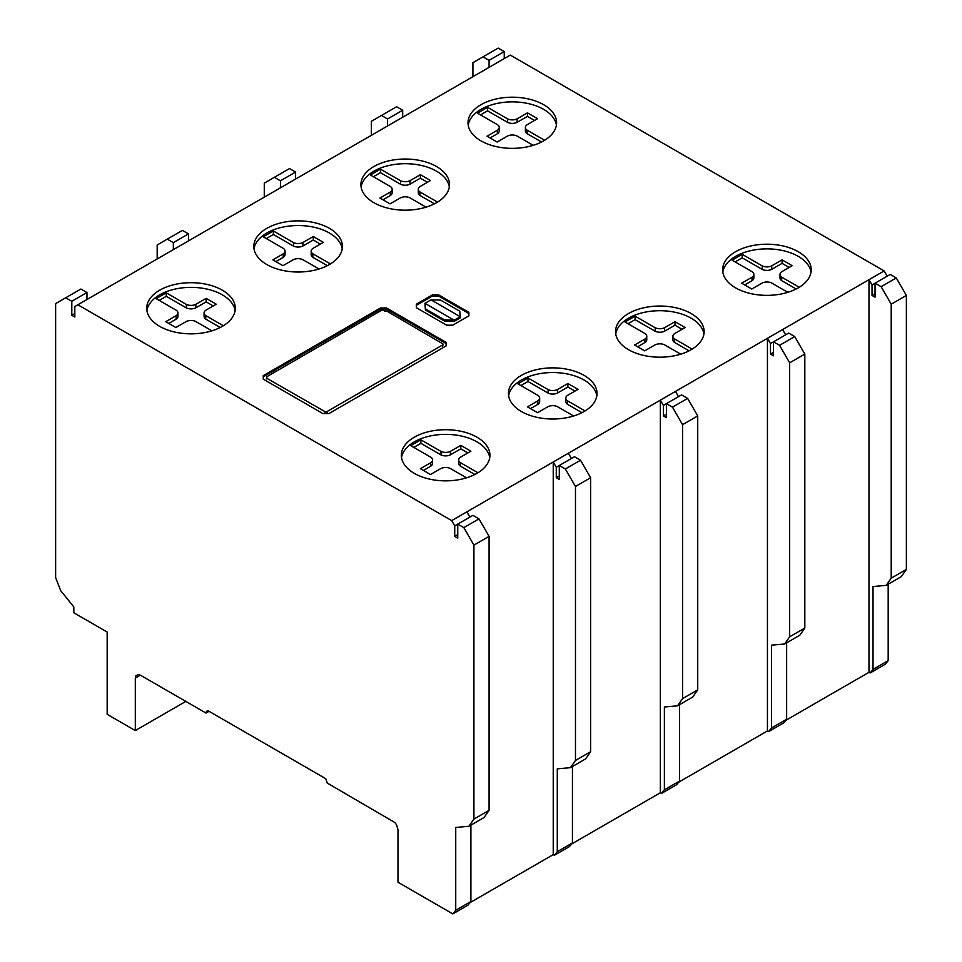 <?xml version="1.0" encoding="UTF-8"?>
<svg xmlns="http://www.w3.org/2000/svg" width="962" height="962" viewBox="0 0 962 962"><rect width="100%" height="100%" fill="white"/><g stroke="black" fill="none" stroke-linecap="round" stroke-linejoin="round"><path stroke-width="1.44" d="M235.125 310.606A44.3 25.577 0 0 0 206.084 288.889A44.3 25.577 0 0 0 159.692 294.853A44.3 25.577 0 0 0 146.909 310.606M222.33 326.358A44.3 25.577 180 0 1 159.692 326.358A44.3 25.577 180 0 1 146.717 308.273A44.3 25.577 180 0 1 159.692 290.187A44.3 25.577 180 0 1 207.96 284.644A44.3 25.577 180 0 1 235.305 308.273A44.3 25.577 180 0 1 222.33 326.358M342.219 248.773A44.3 25.577 0 0 0 313.179 227.056A44.3 25.577 0 0 0 266.799 233.02A44.3 25.577 0 0 0 254.004 248.773M329.437 264.526A44.3 25.577 180 0 1 266.799 264.526A44.3 25.577 180 0 1 253.824 246.44A44.3 25.577 180 0 1 266.799 228.355A44.3 25.577 180 0 1 315.067 222.811A44.3 25.577 180 0 1 342.412 246.44A44.3 25.577 180 0 1 329.437 264.526M449.326 186.941A44.3 25.577 0 0 0 420.274 165.224A44.3 25.577 0 0 0 373.893 171.188A44.3 25.577 0 0 0 361.099 186.941M436.532 202.693A44.3 25.577 180 0 1 373.893 202.693A44.3 25.577 180 0 1 360.918 184.608A44.3 25.577 180 0 1 373.893 166.522A44.3 25.577 180 0 1 422.162 160.979A44.3 25.577 180 0 1 449.507 184.608A44.3 25.577 180 0 1 436.532 202.693M556.421 125.108A44.3 25.577 0 0 0 527.368 103.391A44.3 25.577 0 0 0 480.988 109.367A44.3 25.577 0 0 0 468.193 125.108M543.626 140.861A44.3 25.577 180 0 1 480.988 140.861A44.3 25.577 180 0 1 468.013 122.775A44.3 25.577 180 0 1 480.988 104.69A44.3 25.577 180 0 1 529.256 99.146A44.3 25.577 180 0 1 556.601 122.775A44.3 25.577 180 0 1 543.626 140.861M811.038 272.114A44.3 25.577 0 0 0 781.986 250.397A44.3 25.577 0 0 0 735.605 256.361A44.3 25.577 0 0 0 722.823 272.114M798.244 287.866A44.3 25.577 180 0 1 735.605 287.866A44.3 25.577 180 0 1 722.63 269.781A44.3 25.577 180 0 1 735.605 251.695A44.3 25.577 180 0 1 783.874 246.152A44.3 25.577 180 0 1 811.219 269.781A44.3 25.577 180 0 1 798.244 287.866M703.943 333.946A44.3 25.577 0 0 0 674.891 312.229A44.3 25.577 0 0 0 628.511 318.194A44.3 25.577 0 0 0 615.716 333.946M691.149 349.699A44.3 25.577 180 0 1 628.511 349.699A44.3 25.577 180 0 1 615.536 331.613A44.3 25.577 180 0 1 628.511 313.528A44.3 25.577 180 0 1 676.779 307.984A44.3 25.577 180 0 1 704.124 331.613A44.3 25.577 180 0 1 691.149 349.699M596.849 395.779A44.3 25.577 0 0 0 567.796 374.062A44.3 25.577 0 0 0 521.416 380.026A44.3 25.577 0 0 0 508.621 395.779M584.054 411.532A44.3 25.577 180 0 1 521.416 411.532A44.3 25.577 180 0 1 508.441 393.446A44.3 25.577 180 0 1 521.416 375.36A44.3 25.577 180 0 1 569.684 369.817A44.3 25.577 180 0 1 597.029 393.446A44.3 25.577 180 0 1 584.054 411.532M489.742 457.611A44.3 25.577 0 0 0 460.702 435.894A44.3 25.577 0 0 0 414.309 441.859A44.3 25.577 0 0 0 401.527 457.611M476.96 473.364A44.3 25.577 180 0 1 414.309 473.364A44.3 25.577 180 0 1 401.334 455.279A44.3 25.577 180 0 1 414.309 437.193A44.3 25.577 180 0 1 462.59 431.649A44.3 25.577 180 0 1 489.935 455.279A44.3 25.577 180 0 1 476.96 473.364M466.522 477.825L450.276 468.458A7.239 4.173 0 0 0 440.837 468.554L430.483 474.531L420.37 468.698L430.723 462.71A7.239 4.173 0 0 0 432.563 459.932A7.239 4.173 0 0 0 430.892 457.263L410.786 445.659L420.887 439.826L440.993 451.431A7.239 4.173 0 0 0 450.432 451.334L450.432 454.834A7.239 4.173 180 0 1 440.993 454.93L420.887 443.326L413.816 447.402M440.993 451.431L440.993 454.93M450.432 451.334L460.786 445.358L460.786 448.857L450.432 454.834M460.786 445.358L470.899 451.19L460.545 457.166A7.239 4.173 0 0 0 458.706 459.956A7.239 4.173 0 0 0 460.377 462.626L460.377 466.125A7.239 4.173 180 0 1 458.706 463.456L458.706 459.956M467.869 452.946L460.786 448.857M460.377 462.626L477.946 472.763M474.867 474.482L460.377 466.125M420.887 439.826L420.887 443.326M430.723 462.71L430.723 466.209L423.4 470.442M432.563 459.932L432.563 463.431A7.239 4.173 180 0 1 430.723 466.209M573.617 415.993L557.383 406.625A7.239 4.173 0 0 0 547.943 406.722L537.578 412.698L527.465 406.866L537.83 400.877A7.239 4.173 0 0 0 539.67 398.1A7.239 4.173 0 0 0 537.998 395.43L517.893 383.826L527.994 377.994L548.099 389.598A7.239 4.173 0 0 0 557.539 389.502L557.539 393.001A7.239 4.173 180 0 1 548.099 393.097L527.994 381.493L520.923 385.57M548.099 389.598L548.099 393.097M557.539 389.502L567.893 383.525L567.893 387.025L557.539 393.001M567.893 383.525L577.994 389.357L567.64 395.334A7.239 4.173 0 0 0 565.812 398.124A7.239 4.173 0 0 0 567.484 400.793L567.484 404.293A7.239 4.173 180 0 1 565.812 401.623L565.812 398.124M574.963 391.113L567.893 387.025M567.484 400.793L585.052 410.93M581.974 412.65L567.484 404.293M527.994 377.994L527.994 381.493M537.83 400.877L537.83 404.377L530.507 408.609M539.67 398.1L539.67 401.599A7.239 4.173 180 0 1 537.83 404.377M680.711 354.16L664.477 344.793A7.239 4.173 0 0 0 655.038 344.889L644.672 350.865L634.571 345.033L644.925 339.045A7.239 4.173 0 0 0 646.765 336.267A7.239 4.173 0 0 0 645.093 333.598L624.987 321.993L635.088 316.161L655.194 327.765A7.239 4.173 0 0 0 664.634 327.669L664.634 331.168A7.239 4.173 180 0 1 655.194 331.265L635.088 319.661L628.018 323.737M655.194 327.765L655.194 331.265M664.634 327.669L674.987 321.693L674.987 325.192L664.634 331.168M674.987 321.693L685.1 327.525L674.747 333.501A7.239 4.173 0 0 0 672.907 336.291A7.239 4.173 0 0 0 674.578 338.961L674.578 342.46A7.239 4.173 180 0 1 672.907 339.79L672.907 336.291M682.058 329.281L674.987 325.192M674.578 338.961L692.147 349.098M689.069 350.817L674.578 342.46M635.088 316.161L635.088 319.661M644.925 339.045L644.925 342.544L637.602 346.777M646.765 336.267L646.765 339.766A7.239 4.173 180 0 1 644.925 342.544M787.806 292.328L771.572 282.96A7.239 4.173 0 0 0 762.132 283.056L751.767 289.033L741.666 283.201L752.019 277.212A7.239 4.173 0 0 0 753.859 274.435A7.239 4.173 0 0 0 752.188 271.765L732.082 260.161L742.183 254.329L762.289 265.933A7.239 4.173 0 0 0 771.728 265.837L771.728 269.336A7.239 4.173 180 0 1 762.289 269.432L742.183 257.828L735.112 261.904M762.289 265.933L762.289 269.432M771.728 265.837L782.082 259.86L782.082 263.36L771.728 269.336M782.082 259.86L792.195 265.692L781.841 271.669A7.239 4.173 0 0 0 780.002 274.459A7.239 4.173 0 0 0 781.673 277.128L781.673 280.627A7.239 4.173 180 0 1 780.002 277.958L780.002 274.459M789.165 267.448L782.082 263.36M781.673 277.128L799.242 287.265M796.163 288.997L781.673 280.627M742.183 254.329L742.183 257.828M752.019 277.212L752.019 280.712L744.696 284.944M753.859 274.435L753.859 277.934A7.239 4.173 180 0 1 752.019 280.712M533.188 145.334L516.955 135.955A7.239 4.173 0 0 0 507.515 136.051L497.15 142.027L487.049 136.195L497.402 130.219A7.239 4.173 0 0 0 499.242 127.429A7.239 4.173 0 0 0 497.57 124.759L477.465 113.155L487.566 107.323L507.671 118.927A7.239 4.173 0 0 0 517.111 118.831L517.111 122.33A7.239 4.173 180 0 1 507.671 122.427L487.566 110.822L480.495 114.911M507.671 118.927L507.671 122.427M517.111 118.831L527.465 112.855L527.465 116.354L517.111 122.33M527.465 112.855L537.566 118.699L527.224 124.675A7.239 4.173 0 0 0 525.384 127.453A7.239 4.173 0 0 0 527.056 130.123L527.056 133.622A7.239 4.173 180 0 1 525.384 130.952L525.384 127.453M534.535 120.442L527.465 116.354M527.056 130.123L544.624 140.272M541.546 141.991L527.056 133.622M487.566 107.323L487.566 110.822M497.402 130.219L497.402 133.718L490.079 137.951M499.242 127.429L499.242 130.928A7.239 4.173 180 0 1 497.402 133.718M426.094 207.167L409.86 197.787A7.239 4.173 0 0 0 400.408 197.883L390.055 203.86L379.942 198.028L390.307 192.051A7.239 4.173 0 0 0 392.147 189.261A7.239 4.173 0 0 0 390.476 186.592L370.37 174.988L380.471 169.156L400.577 180.76A7.239 4.173 0 0 0 410.016 180.664L410.016 184.163A7.239 4.173 180 0 1 400.577 184.259L380.471 172.655L373.4 176.731M400.577 180.76L400.577 184.259M410.016 180.664L420.37 174.687L420.37 178.186L410.016 184.163M420.37 174.687L430.471 180.531L420.117 186.508A7.239 4.173 0 0 0 418.29 189.286A7.239 4.173 0 0 0 419.961 191.955L419.961 195.454A7.239 4.173 180 0 1 418.29 192.785L418.29 189.286M427.441 182.275L420.37 178.186M419.961 191.955L437.53 202.104M434.451 203.824L419.961 195.454M380.471 169.156L380.471 172.655M390.307 192.051L390.307 195.551L382.972 199.771M392.147 189.261L392.147 192.761A7.239 4.173 180 0 1 390.307 195.551M318.999 268.987L302.753 259.62A7.239 4.173 0 0 0 293.314 259.716L282.96 265.692L272.847 259.86L283.213 253.872A7.239 4.173 0 0 0 285.053 251.094A7.239 4.173 0 0 0 283.381 248.424L263.275 236.82L273.376 230.988L293.482 242.592A7.239 4.173 0 0 0 302.922 242.496L302.922 245.995A7.239 4.173 180 0 1 293.482 246.092L273.376 234.487L266.306 238.564M293.482 242.592L293.482 246.092M302.922 242.496L313.275 236.52L313.275 240.019L302.922 245.995M313.275 236.52L323.376 242.352L313.023 248.328A7.239 4.173 0 0 0 311.195 251.118A7.239 4.173 0 0 0 312.854 253.788L312.854 257.287A7.239 4.173 180 0 1 311.195 254.617L311.195 251.118M320.346 244.107L313.275 240.019M312.854 253.788L330.435 263.925M327.357 265.656L312.854 257.287M273.376 230.988L273.376 234.487M283.213 253.872L283.213 257.371L275.878 261.604M285.053 251.094L285.053 254.593A7.239 4.173 180 0 1 283.213 257.371M211.905 330.832L195.659 321.452A7.239 4.173 0 0 0 186.219 321.548L175.854 327.525L165.753 321.693L176.106 315.704A7.239 4.173 0 0 0 177.946 312.927A7.239 4.173 0 0 0 176.274 310.257L156.169 298.653L166.27 292.821L186.375 304.425A7.239 4.173 0 0 0 195.815 304.329L195.815 307.828A7.239 4.173 180 0 1 186.375 307.924L166.27 296.32L159.199 300.397M186.375 304.425L186.375 307.924M195.815 304.329L206.169 298.352L206.169 301.852L195.815 307.828M206.169 298.352L216.282 304.196L205.928 310.173A7.239 4.173 0 0 0 204.088 312.951A7.239 4.173 0 0 0 205.76 315.62L205.76 319.119A7.239 4.173 180 0 1 204.088 316.45L204.088 312.951M213.251 305.94L206.169 301.852M205.76 315.62L223.328 325.757M220.25 327.489L205.76 319.119M166.27 292.821L166.27 296.32M176.106 315.704L176.106 319.216L168.783 323.436M177.946 312.927L177.946 316.426A7.239 4.173 180 0 1 176.106 319.216M425.42 310.029L424.939 303.331L425.42 310.029L444.624 321.104L454.196 321.392L460.257 317.881L459.776 311.195L440.584 300.108L431.012 299.831L424.939 303.331L454.196 320.214L460.257 316.714L454.196 320.214L454.196 321.392M431.012 299.831L460.257 316.714L459.776 311.195L440.584 300.108L431.012 299.831L424.939 303.331L425.42 308.862L444.624 319.937L454.196 320.214L444.624 319.937L444.624 321.104M468.867 313.528L438.564 296.019L438.564 294.853L468.867 312.361L468.879 315.861L452.705 325.192L446.645 325.192L416.33 307.696L416.33 304.196L432.503 294.853L438.564 294.853L468.867 312.361L468.879 315.861L452.705 325.192L446.645 325.192L416.33 307.696L416.33 304.196L432.503 294.853L432.503 296.019L416.33 305.351M438.564 296.019L432.503 296.019M495.141 63.853L77.85 304.774L451.695 520.61L884.15 270.935L510.305 55.099L492.111 65.608M446.14 343.566L386.532 309.151L386.532 307.984L446.14 342.4L446.14 345.899L328.932 413.564L322.871 413.564L263.263 379.148L263.251 375.649L380.471 307.984L386.532 307.984L446.14 342.4L446.14 345.899L328.932 413.564L322.871 413.564L263.263 379.148L263.251 375.649L380.471 307.984L380.471 309.151L263.263 376.815M442.929 343.999L442.917 345.154M442.604 344.889L442.484 346.236L442.412 345.093L326.924 411.604L327.068 412.746L327.068 411.58M442.52 345.021L442.484 346.236M385.233 310.173L385.365 311.399L384.776 310.005L381.71 310.197L266.618 376.839L267.123 378.463L324.976 411.628L324.976 412.794L325.036 411.64L325.012 412.806M326.996 411.604L326.996 412.77M442.748 344.745L442.568 346.128M384.716 309.992L384.596 311.135L384.596 309.968M385.077 310.113L385.077 311.279L384.932 310.065M384.523 311.111L384.547 309.944M266.498 377.705L266.498 378.872L266.51 377.717M386.532 309.151L380.471 309.151M472.919 76.695L472.919 62.698L483.02 56.854L489.093 60.353L489.093 67.352M402.693 117.232L402.693 110.233L396.621 106.734L381.469 115.476L387.542 118.987L387.542 125.986M371.38 135.317L371.38 121.32L381.469 115.476M390.56 124.242L393.59 122.475M295.599 179.064L295.599 172.066L289.526 168.566L274.374 177.309L280.435 180.82L280.435 187.818M264.273 197.15L264.273 183.153L274.374 177.309M283.465 186.075L286.496 184.319M188.492 240.897L188.492 233.898L182.419 230.399L167.268 239.141L173.34 242.652L173.34 249.651M176.359 247.907L179.401 246.152M157.179 258.982L157.179 244.985L167.268 239.141M86.953 292.52L80.88 289.021L65.729 297.775L71.801 301.274L86.953 292.52L86.953 299.519M135.678 676.058L138.42 674.47L135.678 676.058L135.305 678.078L135.305 730.567L107.167 714.321L107.167 632.034L73.821 612.782L73.821 606.95L60.678 590.62L55.628 577.597L55.628 303.619L65.729 297.775M173.34 242.652L188.492 233.898M280.435 180.82L295.599 172.066M387.542 118.987L402.693 110.233M71.801 301.274L71.801 315.283L74.82 313.54M71.801 315.283L74.82 317.027L74.82 306.529L77.85 304.774M468.879 826.298L484.042 817.544L489.081 810.341L489.081 536.363L478.98 518.867L472.907 515.355L457.756 524.11L463.828 527.609L473.917 545.117L473.917 819.095L468.879 826.298L455.735 827.452L455.735 910.305L470.899 901.55L470.899 825.131M455.735 910.305L452.837 913.9L468.001 905.146L470.899 901.55M469.889 517.111L466.859 511.856M553.246 461.988L556.276 467.243L556.276 477.741L559.295 479.485L559.295 465.488L565.367 468.987L575.468 486.483L575.468 760.461L570.43 767.664L557.287 768.83L557.287 851.671L554.389 855.278L553.234 854.617L469.985 902.669M553.234 854.617L553.234 461.976M570.43 767.664L585.581 758.922L590.62 751.719L590.62 477.741L580.531 460.233L574.458 456.734L556.276 467.243M554.389 855.278L569.54 846.524L572.438 842.928L572.438 766.51M571.428 458.477L568.398 453.234M660.341 792.772L660.341 400.144L663.383 405.411L663.383 415.909L666.401 417.652L666.401 403.643L672.474 407.154L682.563 424.651L682.563 698.628L677.525 705.831L664.381 706.998L664.381 789.838L661.483 793.446L660.341 792.772L571.536 844.047M677.525 705.831L692.676 697.089L697.727 689.886L697.727 415.909L687.626 398.4L681.553 394.901L666.401 403.643M661.483 793.446L676.635 784.691L679.533 781.084L679.533 704.677M678.523 396.645L675.504 391.402M767.436 730.94L767.436 338.311L770.478 343.578L770.478 354.076L773.496 355.82L773.496 341.811L779.569 345.322L789.67 362.818L789.67 636.796L784.619 643.999L771.476 645.153L771.476 728.006L768.59 731.613L767.436 730.94L678.631 782.214M785.629 334.812L782.599 329.569M784.619 643.999L799.783 635.257L804.821 628.054L804.821 354.076L794.72 336.568L788.66 333.068L770.478 343.578M768.59 731.613L783.741 722.859L786.639 719.251L786.639 642.844M868.987 672.318L868.987 279.689L872.029 284.944L872.029 295.442L875.047 297.186L875.047 283.189L881.12 286.688L891.209 304.196L891.209 578.174L886.17 585.377L873.027 586.531L873.027 669.384L870.129 672.979L868.987 672.318L785.726 720.382M870.129 672.979L885.293 664.225L888.179 660.629L888.179 584.211M873.027 669.384L888.179 660.629M771.476 728.006L786.639 719.251M664.381 789.838L679.533 781.084M557.287 851.671L572.438 842.928M886.17 585.377L901.322 576.623L906.372 569.42L906.372 295.442L896.271 277.946L890.199 274.435L872.029 284.944M891.209 578.174L906.372 569.42M789.67 636.796L804.821 628.054M682.563 698.628L697.727 689.886M575.468 760.461L590.62 751.719M891.209 304.196L906.372 295.442M789.67 362.818L804.821 354.076M682.563 424.651L697.727 415.909M575.468 486.483L590.62 477.741M881.12 286.688L896.271 277.946M779.569 345.322L794.72 336.568M672.474 407.154L687.626 398.4M565.367 468.987L580.531 460.233M454.737 536.363L457.756 538.107L457.756 524.11L454.737 525.865L454.737 536.363L457.756 534.619M872.029 295.442L875.047 293.699M770.478 354.076L773.496 352.332M663.383 415.909L666.401 414.165M556.276 477.741L559.295 475.998M887.18 276.19L884.15 270.935M663.383 405.411L666.401 403.667M451.695 520.61L454.737 525.865M504.244 58.598L504.244 51.599L498.172 48.1L483.02 56.854M489.093 60.353L504.244 51.599M135.305 730.567L185.822 701.406M135.305 678.078L140.356 675.156L138.42 674.47M452.837 913.9L397.991 882.238L397.991 829.737L396.524 824.759L394.877 822.534L327.26 783.068L325.926 779.016L324.495 777.969L208.261 710.858L206.914 711.11L206.024 713.07L209.055 711.315M206.024 713.07L140.356 675.156M206.253 711.856L207.864 710.93M463.828 527.609L478.98 518.867M473.917 545.117L489.081 536.363M473.917 819.095L489.081 810.341M385.365 310.233L442.905 343.891M326.888 411.616L324.976 411.628M425.42 308.862L444.624 319.937M438.564 294.853L432.503 294.853M386.532 307.984L380.471 307.984M468.879 315.861L468.867 312.361M446.14 345.899L446.14 342.4"/></g></svg>
